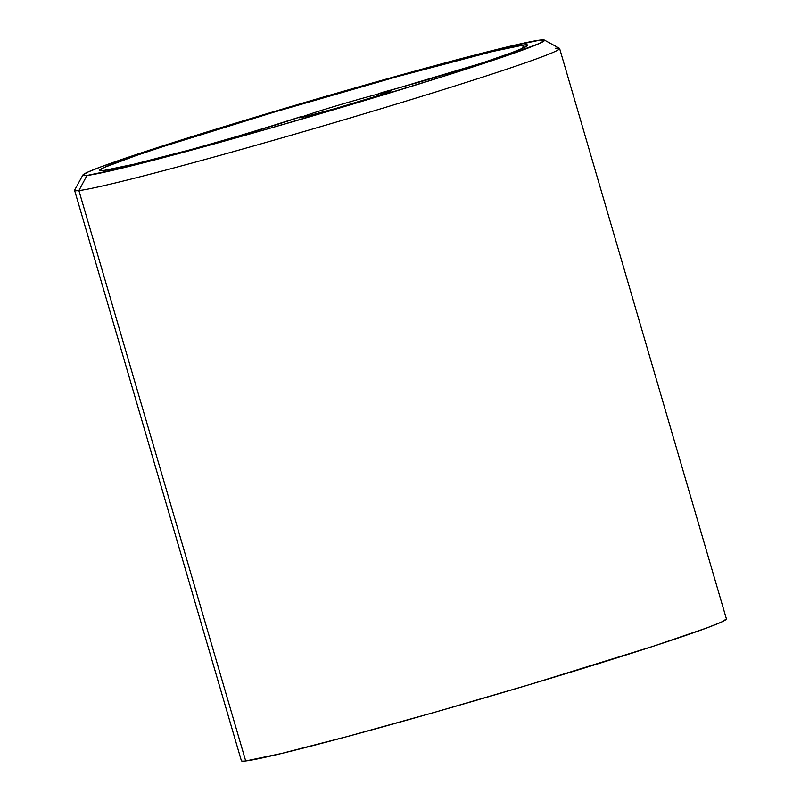 <?xml version="1.0" encoding="UTF-8"?>
<svg xmlns="http://www.w3.org/2000/svg" width="801" height="801" viewBox="0 0 801 801"><rect width="100%" height="100%" fill="white"/><g stroke="black" fill="none" stroke-linecap="round" stroke-linejoin="round"><path stroke-width="1.2" d="M390.628 90.593L390.217 91.374L390.628 90.593L382.397 92.355A48.26 1.512 163.7 0 1 390.628 90.593A48.26 1.512 163.7 0 1 391.449 90.683L390.628 90.593M376.72 94.458L482.272 62.959L511.569 52.746L523.604 47.88L527.789 45.257L523.984 44.956L522.052 48.571L523.984 44.956L492.585 51.494L397.086 76.676L273.471 112.34L163.414 146.453L136.55 155.404L104.01 167.529L99.594 170.243L103.399 170.563A223.058 7.009 163.7 0 1 99.765 170.543A223.058 7.009 163.7 0 1 289.171 107.674A223.058 7.009 163.7 0 1 523.984 44.956A223.058 7.009 163.7 0 1 527.739 45.397A223.058 7.009 163.7 0 1 492.144 59.664A79.489 2.493 163.7 0 1 382.397 92.355L376.72 94.458A47.649 1.492 163.7 0 0 303.839 116.215L300.345 116.856L303.839 116.215A47.649 1.492 163.7 0 1 376.72 94.458M299.634 117.767A48.26 1.512 163.7 0 1 298.843 117.767A48.26 1.512 163.7 0 1 300.345 116.856L298.833 117.647L299.634 117.767L306.423 116.355L335.759 108.465L377.641 95.81L391.459 90.663A48.26 1.512 163.7 0 1 348.986 104.631A48.26 1.512 163.7 0 1 299.634 117.767M283.634 122.403A210.893 6.628 -16.3 0 0 229.256 138.873A210.893 6.628 163.7 0 1 283.634 122.403M191.469 149.457A223.058 7.009 163.7 0 1 103.399 170.563L134.147 164.185L191.469 149.457L250.933 132.495L300.345 116.856A79.489 2.493 163.7 0 1 191.469 149.457M82.903 174.998A240.5 7.549 163.7 0 1 294.468 105.532A240.5 7.549 163.7 0 1 540.425 40.05L544.53 40.39L539.764 43.314L504.68 56.39L440.52 77.286L357.046 102.828L266.983 129.111L184.02 152.15L120.801 168.43L86.949 175.469A240.5 7.549 163.7 0 1 82.903 174.998L74.643 190.077A252.665 7.94 -16.3 0 0 78.898 190.568A252.665 7.94 -16.3 0 0 344.881 119.529A252.665 7.94 -16.3 0 0 559.428 48.31L544.34 40.06A240.5 7.549 163.7 0 1 340.125 107.855A240.5 7.549 163.7 0 1 86.949 175.469L78.898 190.568L245.687 760.95A252.665 7.94 -16.3 0 0 507.884 691.033A252.665 7.94 -16.3 0 0 726.407 618.903L559.619 48.521A252.665 7.94 163.7 0 1 341.086 120.651A252.665 7.94 163.7 0 1 78.898 190.568A252.665 7.94 163.7 0 1 74.593 190.348L241.381 760.73A252.665 7.94 -16.3 0 0 245.687 760.95L78.898 190.568L86.949 175.469L82.853 175.129L87.619 172.205L101.076 166.798L151.669 149.477L270.327 112.691L360.4 86.408L443.353 63.369L506.572 47.089L540.425 40.05A240.5 7.549 163.7 0 1 544.34 40.06M555.313 48.3A252.665 7.94 163.7 0 1 559.619 48.521M726.407 619.033L721.401 622.107L707.263 627.784L654.107 645.986L529.451 684.635L434.823 712.249L347.664 736.449L281.251 753.551L245.687 760.95C242.693 761.29 241.261 761.17 241.381 760.6"/></g></svg>

